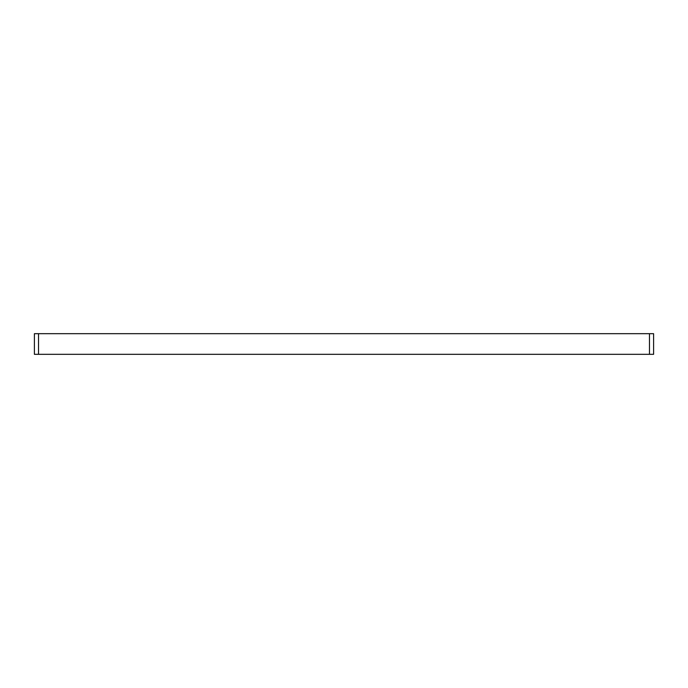 <?xml version="1.0" encoding="UTF-8"?>
<svg xmlns="http://www.w3.org/2000/svg" width="688" height="688" viewBox="0 0 688 688"><rect width="100%" height="100%" fill="white"/><g stroke="black" fill="none" stroke-linecap="round" stroke-linejoin="round"><path stroke-width="1.03" d="M649.472 354.32L649.472 333.68L653.6 333.68L653.6 354.32L34.4 354.32L34.4 333.68L38.528 333.68L38.528 354.32M649.472 333.68L38.528 333.68M653.6 354.32L653.6 333.68"/></g></svg>
